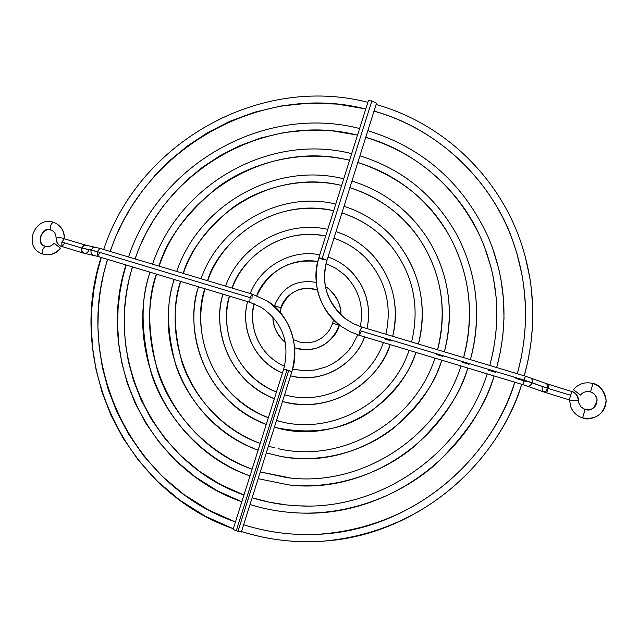 <?xml version="1.0" encoding="UTF-8"?>
<svg xmlns="http://www.w3.org/2000/svg" width="638" height="638" viewBox="0 0 638 638"><rect width="100%" height="100%" fill="white"/><g stroke="black" fill="none" stroke-linecap="round" stroke-linejoin="round"><path stroke-width="0.96" d="M339.416 325.029L339.272 325.276C337.654 335.708 319.191 356.163 294.7 347.822C319.191 356.163 337.654 335.708 339.272 325.276L339.32 325.332C330.54 345.485 315.666 352.981 294.7 347.822M272.881 316.966C273.311 327.382 277.474 335.923 285.393 342.566C276.764 334.296 272.617 325.787 272.952 317.038M274.38 306.439L274.507 305.73L281.071 307.755L280.058 312.181L281.071 307.755C282.307 299.35 297.651 282.73 317.373 290.123C297.651 282.73 282.307 299.35 281.071 307.755L274.507 305.73C282.403 286.909 296.287 279.133 316.161 282.395M332.685 323.291L329.663 329.694L326.823 333.507L321.472 338.18L317.341 340.477L313.41 341.896L306.623 342.869L299.86 342.104L293.624 339.687M325.364 286.398L328.634 288.759C337.382 297.34 341.458 306.073 340.883 314.957C341.458 306.073 337.382 297.34 328.634 288.759C336.625 295.585 340.724 304.334 340.923 314.997M332.637 323.235L339.272 325.276L332.637 323.235L333.483 319.758M364.513 336.872C359.657 354.903 330.34 385.575 290.585 375.814C330.34 385.575 359.657 354.903 364.513 336.872M282.451 373.055L281.39 372.592C246.396 356.275 242.025 318.426 247.688 301.638M254.099 303.784C249.378 318.681 253.334 351.147 283.248 365.757L284.5 366.324L283.248 365.757C253.334 351.147 249.378 318.681 254.099 303.784M328.044 256.986C336.29 259.841 343.595 264.284 349.951 270.305L353.827 274.372L360.143 283.144L362.583 287.706L366.116 296.877L368.046 305.769L368.644 314.111L368.214 321.743L367.025 328.602L368.214 321.743L368.644 314.111L368.046 305.769L366.116 296.877L362.583 287.706L360.143 283.144L353.827 274.372L349.951 270.305C365.789 286.47 371.499 305.913 367.073 328.618M326.05 263.669L335.74 268.215L344.329 274.627L335.859 268.279L326.05 263.661L335.859 268.279L344.329 274.627C358.771 288.815 364.107 306.128 360.318 326.568M317.78 261.484C284.644 256.045 261.636 280.553 256.723 295.665C261.636 280.553 284.644 256.045 317.78 261.484C289.764 258.605 269.451 270.01 256.819 295.705M521.701 384.275C494.721 470.405 412.236 535.29 324.264 541.08C443.298 529.723 505.998 439.359 521.693 384.275C505.998 439.359 443.298 529.723 324.264 541.08C296.359 543.241 268.765 540.059 241.507 531.534M101.091 257.425C66.089 364.226 124.729 491.14 233.317 528.758L205.532 516.349L180.163 500.423L157.777 481.618L138.725 460.66L123.15 438.314L110.988 415.282L102.056 392.195L96.043 369.546L92.598 347.734L91.338 327.031L91.896 307.588L93.938 289.508L97.151 272.809L101.267 257.481M107.471 259.347L103.492 274.212L100.389 290.394L98.427 307.915L97.901 326.752L99.137 346.809L102.487 367.935L108.332 389.858L117.001 412.212L128.788 434.502L143.885 456.13L162.331 476.403L184.007 494.594L208.554 510.001L235.454 521.988L208.554 510.001L184.007 494.594L162.331 476.403L143.885 456.13L128.788 434.502L117.001 412.212L108.332 389.858L102.487 367.935L99.137 346.809L97.901 326.752L98.427 307.915L100.389 290.394L103.492 274.212L107.471 259.347M243.636 524.779C268.175 532.435 293.065 535.609 318.298 534.285C293.065 535.609 268.175 532.435 243.636 524.779M376.101 104.496C443.314 123.222 500.176 177.093 522.091 245.925L525.265 256.683L529.819 277.777L531.279 288.049L532.722 307.883L532.475 326.656L530.808 344.257L527.993 360.653L524.253 375.838L527.993 360.653L530.808 344.257L532.475 326.656L532.722 307.883L531.279 288.049L529.819 277.777L525.265 256.683L522.091 245.925C535.553 288.543 536.279 331.848 524.269 375.838M516.022 250.543L513.534 242.99C495.614 188.106 443.849 130.264 374.02 111.1C443.849 130.264 495.614 188.106 513.534 242.99L517.003 253.804L522.043 275.05L523.686 285.401L525.433 305.411L525.369 324.335L523.822 342.064L521.055 358.54L517.338 373.756C529.42 329.256 528.16 285.664 513.534 242.99C491.26 178.696 437.349 128.852 374.004 111.164M365.789 108.931L337.255 104.09L308.68 103.189L280.816 106.036L254.315 112.264L229.688 121.387L207.294 132.84L187.325 146.054L169.836 160.505L154.771 175.705L142.011 191.256L131.364 206.816L122.64 222.152L115.606 237.057L110.063 251.412L115.606 237.057L122.64 222.152L131.364 206.816L142.011 191.256L154.771 175.705L169.836 160.505L187.325 146.054L207.294 132.84L229.688 121.387L254.315 112.264L280.816 106.036L308.68 103.189L337.255 104.09L365.789 108.931M515.951 378.446L522.865 380.551L515.951 378.446M318.298 534.285C405.234 530.792 488.054 467.367 514.77 382.186C499.554 436.264 436.352 525.927 318.298 534.285C292.643 535.561 267.761 532.387 243.636 524.771M390.097 344.584C383.877 370.686 340.955 416.734 282.498 401.462C340.955 416.734 383.877 370.686 390.097 344.584M222.933 294.174C210.755 335.891 233.731 383.59 274.34 398.734C220.309 376.3 214.001 318.25 223.037 294.206M229.449 296.136C221.258 318.33 227.176 371.324 276.461 392.035C227.176 371.324 221.258 318.33 229.449 296.136M336.035 231.618C350.485 236.379 362.863 244.402 373.166 255.694C397.761 283.703 397.881 316.703 392.633 336.298C397.881 316.703 397.761 283.703 373.166 255.694C392.936 278.942 399.436 305.809 392.673 336.306M366.858 259.195C357.99 249.689 347.024 242.703 333.945 238.245C347.024 242.703 357.99 249.689 366.858 259.195C385.759 280.584 392.107 305.61 385.902 334.272M325.683 236.036C274.157 226.115 238.604 265.233 232.072 288.065C238.604 265.233 274.157 226.115 325.683 236.036M384.602 338.89L391.317 340.947L384.602 338.89M415.848 352.351C410.441 371.659 396.11 390.847 372.831 409.915C346.274 429.438 314.048 435.347 276.15 427.643L274.404 427.157L276.15 427.643C314.048 435.347 346.274 429.438 372.831 409.915C396.11 390.847 410.441 371.659 415.848 352.351M198.442 286.789C181.742 341.641 212.143 405.042 266.237 424.43C193.992 395.329 186.304 317.891 198.57 286.821M204.934 288.743C193.505 317.987 200.858 390.368 268.351 417.723C200.858 390.368 193.505 317.987 204.934 288.743M344.01 206.305C366.132 213.379 384.419 226.123 398.878 244.537C425.961 280.56 425.036 319.837 418.392 344.034C425.036 319.837 425.961 280.56 398.878 244.537C420.657 274.196 427.165 307.364 418.424 344.041M341.92 212.956C361.89 219.344 378.565 230.725 391.947 247.089C379.331 231.267 362.663 219.879 341.928 212.933C362.663 219.879 379.331 231.267 391.947 247.089C413.352 275.098 419.908 306.734 411.622 342M333.674 210.707C263.598 196.281 215.612 250.232 207.549 280.696C215.612 250.232 263.598 196.281 333.674 210.707M278.822 421.08L276.517 420.45C328.905 436.807 391.413 404.205 409.078 350.31M441.759 360.167C435.467 382.912 419.094 405.824 392.633 428.903C365.319 450.356 322.7 464.273 280.074 456.25L266.293 452.892L280.074 456.25C322.7 464.273 365.319 450.356 392.633 428.903C419.094 405.824 435.467 382.912 441.759 360.167M174.126 279.452C152.889 347.327 190.547 426.439 258.119 450.165C215.724 434.43 186.503 398.407 175.697 364.816C166.654 330.309 166.175 301.87 174.262 279.492M180.586 281.398C172.938 302.691 173.424 329.702 182.053 362.456C192.341 394.332 220.054 428.473 260.232 443.442C220.054 428.473 192.341 394.332 182.053 362.456C173.424 329.702 172.938 302.691 180.586 281.398M268.407 446.169L274.954 447.932M351.977 181.056C383.342 190.906 408.296 209.647 426.83 237.296C454.057 280.082 452.095 323.745 444.311 351.817C452.095 323.745 454.057 280.082 426.83 237.296C448.817 272.434 454.655 310.61 444.335 351.825M349.879 187.7C378.677 196.727 401.828 213.754 419.341 238.779C403.2 214.799 380.049 197.764 349.887 187.668C380.049 197.764 403.2 214.799 419.341 238.779C446.744 279.946 445.045 322.645 437.532 349.784M341.641 185.451C300.578 175.881 258.661 188.186 231.793 208.283C205.739 230.007 189.534 251.699 183.194 273.375C189.534 251.699 205.739 230.007 231.793 208.283C258.661 188.186 300.578 175.881 341.641 185.451M436.161 354.417L442.947 356.49L436.161 354.417M467.845 368.03C460.748 393.782 442.78 420.011 413.942 446.744C384.132 471.761 337.797 489.968 288.878 484.944L258.167 478.683L288.878 484.944C337.797 489.968 384.132 471.761 413.942 446.744C442.78 420.011 460.748 393.782 467.845 368.03C444.16 442.947 364.681 494.243 288.878 484.944M149.97 272.163C124.203 352.942 168.942 447.764 249.984 475.94C199.104 457.247 164.149 413.998 151.405 373.852C140.767 332.621 140.344 298.736 150.121 272.211M156.398 274.109C147.067 299.557 147.506 332.015 157.73 371.499C169.979 409.939 203.434 451.297 252.106 469.209C203.434 451.297 169.979 409.939 157.73 371.499C147.506 332.015 147.067 299.557 156.398 274.109M290.41 477.974L260.288 471.945L289.014 477.83M359.92 155.847C402.283 169.006 434.55 195.236 456.712 234.529C481.993 282.387 479.066 328.562 470.397 359.657C479.066 328.562 481.993 282.387 456.712 234.529C477.28 273.901 481.85 315.619 470.421 359.665M453.251 243.285L448.753 234.784C429.725 200.651 399.42 176.543 357.838 162.459C399.42 176.543 429.725 200.651 448.753 234.784C474.728 281.51 472.04 327.206 463.579 357.607M349.592 160.25C300.019 148.479 249.362 163.4 217.087 187.7C185.81 213.953 166.454 240.095 158.998 266.11C166.454 240.095 185.81 213.953 217.087 187.7C249.362 163.4 300.019 148.479 349.592 160.25M462.191 362.256L469.026 364.338L462.191 362.256M494.115 375.957C468.515 457.366 386.102 515.871 303.05 513.111C356.897 513.909 405.377 491.459 436.815 463.236C467.191 433.314 486.284 404.221 494.099 375.949C486.284 404.221 467.191 433.314 436.815 463.236C405.377 491.459 356.897 513.909 303.05 513.111C285.058 512.761 267.378 509.898 250.016 504.514M125.965 264.929C95.676 358.5 147.314 469.026 241.834 501.755L217.638 490.957L195.539 477.104L176.008 460.748L159.372 442.509L145.735 423.05L135.065 402.985L127.201 382.848L121.882 363.078L118.804 344.026L117.639 325.914L118.07 308.896L119.808 293.057L122.568 278.423L126.133 264.977M132.377 266.859L128.948 279.835L126.3 293.951L124.641 309.223L124.243 325.635L125.383 343.092L128.366 361.459L133.509 380.503L141.102 399.898L151.389 419.23L164.532 437.971L180.57 455.524L199.383 471.283L220.668 484.617L243.963 495.008L220.668 484.617L199.383 471.283L180.57 455.524L164.532 437.971L151.389 419.23L141.102 399.898L133.509 380.503L128.366 361.459L125.383 343.092L124.243 325.635L124.641 309.223L126.3 293.951L128.948 279.835L132.377 266.859M252.146 497.776C267.41 502.489 282.961 505.184 298.799 505.854C282.961 505.184 267.41 502.489 252.146 497.776L269.164 502.178L286.59 504.937M367.847 130.694C423.177 147.801 463.276 183.218 488.158 236.937L492.416 247.648L498.772 268.861L500.942 279.237L503.502 299.342L504.004 318.338L502.808 336.082L500.264 352.487L496.659 367.544L500.264 352.487L502.808 336.082L504.004 318.338L503.502 299.342L500.942 279.237L498.772 268.861L492.416 247.648L488.158 236.937C505.862 278.95 508.701 322.493 496.675 367.552M483.46 244.194L479.824 235.765C461.083 193.434 419.046 152.346 365.765 137.298C419.046 152.346 461.083 193.434 479.824 235.765L484.314 246.364L491.053 267.41L493.381 277.737L496.189 297.731L496.866 316.639L495.798 334.28L493.334 350.565L489.793 365.486C501.715 320.467 498.398 277.235 479.824 235.765C455.516 186.081 417.491 153.279 365.749 137.353M357.527 135.112L332.773 130.918L307.971 130.136L283.782 132.592L260.759 137.975L239.354 145.871L219.871 155.792L202.477 167.252L187.229 179.796L174.086 192.995L162.937 206.513L153.638 220.054L145.998 233.396L139.834 246.38L134.969 258.892L139.834 246.38L145.998 233.396L153.638 220.054L162.937 206.513L174.086 192.995L187.229 179.796L202.477 167.252L219.871 155.792L239.354 145.871L260.759 137.975L283.782 132.592L307.971 130.136L332.773 130.918L357.527 135.112M488.405 370.152L495.279 372.249L488.405 370.152M306.639 506.014L298.799 505.854C380.065 510.496 462.04 453.793 487.217 373.876M283.798 369.083L291.829 371.563C300.554 348.388 289.971 314.055 266.931 300.833L252.257 294.126L250.128 297.651L249.745 302.252L261.405 307.444L249.745 302.252L250.128 297.651L252.257 294.126L251.93 298.751M99.871 252.975L97.415 256.316L97.367 251.667L91.114 249.992C90.604 252.768 91.473 254.546 93.73 255.312L93.73 255.312C91.457 254.498 90.58 252.728 91.114 249.992L92.797 247.711L95.421 247.161L92.821 247.696L91.114 249.992L81.903 248.078L83.594 245.805L86.178 245.279L83.57 245.821L81.903 248.078L97.367 251.667L250.128 297.651L97.367 251.667L99.823 248.334L97.367 251.667L97.415 256.316L84.503 253.358C82.262 252.592 81.393 250.838 81.903 248.078L81.903 248.078C81.377 250.79 82.246 252.552 84.503 253.358L81.792 252.624L81.704 248.03L84.168 244.737L81.704 248.03L61.822 242.041L81.704 248.03L81.792 252.624L60.682 246.132C57.683 244.41 56.232 241.802 56.327 238.325L56.104 238.102C58.106 237.503 60.793 237.623 64.175 238.452L64.175 238.452C64.374 231.857 61.679 226.849 56.08 223.42L53.225 222.247C50.673 224.161 49.868 226.769 50.793 230.063L52.101 230.589L50.793 230.063C49.868 226.769 50.673 224.161 53.225 222.247L56.08 223.42C61.679 226.849 64.374 231.857 64.175 238.452L64.175 238.452C60.793 237.623 58.106 237.503 56.104 238.102C55.897 234.17 54.565 231.666 52.101 230.589L50.793 230.063C44.094 224.855 34.771 243.612 44.373 245.893C34.771 243.612 44.094 224.855 50.793 230.063L50.976 230.119M64.462 243.373L61.958 246.643L60.682 246.132L61.878 246.611L61.822 242.041L64.326 238.779L61.822 242.041L61.958 246.643M45.481 246.324L45.402 246.292C42.818 248.238 41.996 250.838 42.945 254.115C49.772 255.766 55.618 253.788 60.474 248.182L54.158 243.214L60.474 248.182C55.618 253.788 49.772 255.766 42.945 254.115C41.996 250.838 42.818 248.238 45.402 246.292L45.481 246.324M64.414 238.811L64.39 238.668C64.55 231.897 61.782 226.817 56.08 223.42L53.225 222.247C34.978 215.963 23.104 245.837 40.968 253.358L43.097 254.155M45.33 246.276L45.402 246.292C48.679 247.145 51.598 246.116 54.158 243.214M283.719 369.027L233.093 529.452L236.267 530.784L286.996 369.944L283.719 369.027C290.123 342.837 282.682 322.302 261.405 307.444L249.865 302.284M252.321 294.15L266.931 300.833C289.971 314.055 300.554 348.388 291.829 371.563L288.623 370.694L238.165 530.72M88.81 250.567L87.103 252.847L84.503 253.358M236.267 530.784L241.339 532.052L291.909 371.611L286.996 369.944L236.267 530.784M60.474 248.182L54.15 243.222L60.474 248.182M322.182 258.398L318.825 257.76L326.927 260.224L322.182 258.398L371.85 100.916L322.182 258.398M341.37 326.489L350.174 331.728L359.266 335.277L359.92 330.691L361.842 327.055L359.92 330.691L359.314 335.301L350.174 331.728L341.37 326.489C319.518 312.006 310.802 279.691 318.888 257.872L318.825 257.76C311.607 285.633 319.12 308.545 341.37 326.489L349.967 331.624L359.314 335.301L361.188 331.64M361.746 327.031L353.34 323.673L345.238 318.641C326.664 301.981 320.555 282.514 326.927 260.224L326.927 260.224C320.555 282.514 326.664 301.981 345.238 318.641L353.133 323.57L360.526 326.632L525.401 376.181L523.902 380.041L532.092 382.72L532.251 379.706L530.904 377.983L532.259 379.73L531.94 383.175L530.266 385.631L527.913 386.277L530.242 385.655L532.092 382.72L547.611 388.311L546.112 390.903L543.999 391.931L542.164 390.48L542.196 387.106M526.717 381.532L524.348 380.758L522.857 384.626L523.902 380.041L359.92 330.691L523.902 380.041L522.857 384.626L359.314 335.301M569.582 399.97L546.766 392.92L547.875 388.39L523.902 380.041L525.401 376.181L546.638 383.701L547.635 384.937L547.898 386.572L546.766 392.92L543.416 391.828L545.785 391.198L547.452 388.757L547.763 385.336L546.391 383.59L549.294 384.539L547.875 388.39L570.484 395.201L547.875 388.39L549.294 384.539L573.65 392.075L577.119 395.337L578.499 400.409L569.598 400.106L570.611 406.526C572.972 412.347 576.959 416.143 582.598 417.914L585.142 409.492L582.598 417.914C588.108 421.343 606.411 416.311 606.1 400.241C603.715 390.073 599.361 384.499 593.029 383.526L590.485 391.923L593.021 383.51C599.361 384.499 603.715 390.073 606.1 400.241C606.411 416.311 588.108 421.343 582.598 417.914L582.614 417.922C576.959 416.143 572.972 412.347 570.611 406.526L569.598 400.106L578.499 400.401L578.81 403.033L578.195 397.833L575.827 393.702L571.855 391.317L569.335 399.723M585.134 409.5L581.186 407.132L578.81 403.033L581.13 407.068L585.142 409.492C592.606 410.441 596.594 407.211 597.104 399.787C596.466 395.863 594.257 393.247 590.485 391.939L590.485 391.923C586.474 390.95 583.116 391.995 580.428 395.058L573.387 389.643L580.428 395.058C583.116 391.995 586.474 390.95 590.485 391.923C593.484 392.394 595.693 395.018 597.104 399.787C594.991 408.224 591.003 411.462 585.15 409.5C591.003 411.462 594.991 408.224 597.104 399.787C595.693 395.018 593.484 392.394 590.485 391.923L590.501 391.931M345.238 318.641C326.943 303.202 320.858 283.766 326.983 260.336L376.5 103.236L371.85 100.916L368.389 100.684L318.825 257.76M569.319 399.731L571.855 391.317L572.493 391.533L575.38 393.287L577.462 395.943L578.81 403.033M569.598 400.106L570.611 406.526C572.788 412.196 576.784 415.992 582.606 417.922L582.598 417.914C596.522 419.9 604.353 414.006 606.1 400.241C605.326 391.931 600.964 386.349 593.021 383.51C585.166 381.588 578.618 383.629 573.387 389.643L580.428 395.058L573.387 389.659M323.625 259.706L318.888 257.872M317.373 290.13C300.474 285.553 288.4 291.454 281.135 307.827L280.122 312.253M274.308 306.376L274.507 305.73M364.561 336.888C353.994 366.276 319.965 384.108 290.585 375.822M254.187 303.824C251.691 313.705 252.154 324.032 255.559 334.798C260.687 348.834 269.914 359.146 283.248 365.757L284.5 366.324M319.766 254.793C291.47 248.987 260.703 266.253 250.224 293.512M281.39 372.592C254.857 361.252 240.04 329.679 247.592 301.607M357.814 334.83L352.056 345.86L346.936 352.399L337.63 360.63L330.54 364.872L325.747 367.01L314.869 370.016L303.672 370.726L292.643 369.115M107.647 259.403C73.785 362.831 130.495 485.558 235.454 521.98M110.238 251.46C144.124 148.423 260.471 81.975 365.765 109.002M103.675 249.49C138.582 142.944 258.908 74.223 367.871 102.327M241.499 531.542C268.247 540.003 295.841 543.185 324.264 541.08M390.137 344.6C375.503 388.016 325.213 414.357 282.498 401.462M229.552 296.168C218.507 334.464 239.441 378.007 276.461 392.035M232.184 288.097C245.726 250.997 287.642 227.479 325.675 236.06M333.937 238.269C346.155 242.296 356.786 248.916 365.837 258.127M327.78 229.393C286.103 219.671 240.119 245.447 225.549 286.103M383.366 342.558C369.753 382.321 323.697 406.406 284.612 394.77M415.88 352.359C397.386 409.253 331.864 444.152 276.15 427.643M205.053 288.783C189.486 340.229 217.861 399.468 268.351 417.723M207.669 280.728C225.27 230.334 282.283 198.306 333.666 210.739M335.763 204.08C280.744 190.515 219.679 224.807 201.05 278.742M441.783 360.175C420.466 426.87 346.625 470.214 280.074 456.25M180.721 281.438C160.624 345.916 196.273 420.857 260.232 443.442M183.329 273.415C204.965 209.838 276.916 169.293 341.633 185.491M343.73 178.831C275.369 161.51 199.383 204.327 176.726 271.437M419.341 238.779C441.416 272.546 447.469 309.542 437.509 349.776M434.956 358.117C414.293 422.444 342.303 463.587 278.599 448.761M156.549 274.149C131.922 351.546 174.676 442.19 252.106 469.201M260.288 471.945L286.087 477.479C359.505 488.19 437.843 438.936 461.003 365.973M159.149 266.158C184.821 189.502 271.533 140.44 349.584 160.297M357.822 162.499C397.139 174.676 427.452 198.769 448.753 234.784C469.823 273.152 474.76 314.087 463.555 357.599M351.682 153.638C269.978 132.664 179.246 183.999 152.562 264.18M132.537 266.907C103.396 357.089 153.04 463.435 243.963 495.008M135.128 258.94C164.827 169.317 266.126 111.746 357.511 135.168M359.617 128.501C264.571 103.978 159.269 163.83 128.557 256.962M303.05 513.111C284.867 512.737 267.194 509.874 250.016 504.522M291.909 371.611C299.278 341.904 290.952 318.306 266.931 300.833L252.257 294.126L99.823 248.334L86.178 245.279L64.358 238.787M50.888 230.103C43.288 227.128 34.994 240.638 44.373 245.893M43.017 254.139C50.027 255.846 55.937 253.884 60.746 248.254M60.682 246.132C57.548 244.37 56.024 241.69 56.104 238.102M97.415 256.316L249.801 302.276M543.416 391.828L522.857 384.626M590.485 391.939C586.466 390.95 583.116 391.995 580.428 395.066"/></g></svg>
